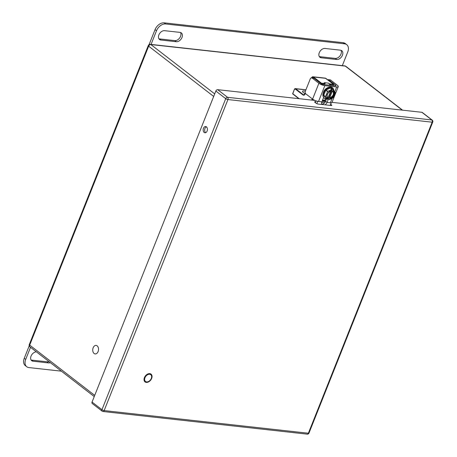<?xml version="1.0" encoding="UTF-8"?>
<svg xmlns="http://www.w3.org/2000/svg" width="457" height="457" viewBox="0 0 457 457"><rect width="100%" height="100%" fill="white"/><g stroke="black" fill="none" stroke-linecap="round" stroke-linejoin="round"><path stroke-width="0.69" d="M92.063 402.057L101.951 409.706A1.674 1.148 127.7 0 0 102.162 411.169L92.274 403.52A1.674 1.148 -52.3 0 1 92.063 402.057L215.841 91.023A1.674 1.148 -52.3 0 1 217.669 89.663L314.993 100.454M322.105 101.243L325.464 101.614M332.022 102.345L421.897 112.308A1.674 1.148 -52.3 0 1 422.325 112.479L432.213 120.122A1.674 1.148 127.7 0 0 431.785 119.951L421.897 112.308M315.678 101.791L315.216 101.74A1.674 0.468 21.7 0 0 314.622 101.865A1.674 0.468 21.7 0 0 314.947 102.345L316.033 103.185A1.674 0.468 21.7 0 0 318.232 104.07L331.188 105.504A1.674 0.468 21.7 0 0 331.776 105.378A1.674 0.468 21.7 0 0 331.456 104.899L330.634 104.259M324.67 102.785L321.671 102.454M207.112 131.056A3.142 2.108 -83.7 0 0 205.65 126.538A3.142 2.108 -83.7 0 0 203.314 128.828A3.142 2.108 -83.7 0 0 204.188 132.461A3.142 2.108 -83.7 0 0 204.959 132.781A3.142 2.108 -83.7 0 0 207.112 131.056M206.364 126.823A3.142 2.108 -83.7 0 0 204.69 129.548A3.142 2.108 -83.7 0 0 205.667 132.627A3.142 2.108 -83.7 0 0 205.719 132.667M149.65 374.266A4.29 2.942 -52.3 0 1 150.753 374.7A4.29 2.942 -52.3 0 1 150.456 379.893A4.29 2.942 -52.3 0 1 145.509 381.486A4.29 2.942 -52.3 0 1 145.332 376.996A4.29 2.942 -52.3 0 1 149.65 374.266M98.101 351.57A4.29 2.879 96.3 0 1 95.159 353.924A4.29 2.879 96.3 0 1 92.771 349.342A4.29 2.879 96.3 0 1 96.107 345.401A4.29 2.879 96.3 0 1 98.101 351.57M158.899 38.788A5.233 3.593 127.7 0 0 159.413 38.896L174.837 40.604A5.233 3.593 127.7 0 0 179.75 37.84A5.233 3.593 127.7 0 0 180.515 32.487M319.317 56.577A5.233 3.593 127.7 0 0 319.837 56.679L335.261 58.393A5.233 3.593 127.7 0 0 340.174 55.628A5.233 3.593 127.7 0 0 340.939 50.276M149.085 44.62L155.043 29.636A8.375 5.747 -52.3 0 1 164.189 22.85L343.121 42.69A8.375 5.747 -52.3 0 1 345.269 43.529L346.714 44.649A8.375 5.747 -52.3 0 1 347.766 51.961L342.327 65.619M164.577 30.676L180.001 32.384A5.233 3.593 -52.3 0 1 181.343 32.91A5.233 3.593 -52.3 0 1 181.56 38.394A5.233 3.593 -52.3 0 1 176.288 41.724L160.858 40.01A5.233 3.593 -52.3 0 1 159.516 39.485A5.233 3.593 -52.3 0 1 159.304 34.007A5.233 3.593 -52.3 0 1 164.577 30.676M340.425 50.173A5.233 3.593 -52.3 0 1 341.767 50.698A5.233 3.593 -52.3 0 1 341.979 56.177A5.233 3.593 -52.3 0 1 336.706 59.507L321.282 57.799A5.233 3.593 -52.3 0 1 319.94 57.274A5.233 3.593 -52.3 0 1 319.723 51.79A5.233 3.593 -52.3 0 1 324.996 48.459L340.425 50.173M155.043 29.636L156.494 30.756A8.375 5.747 -52.3 0 1 165.634 23.97L344.567 43.809A8.375 5.747 -52.3 0 1 346.714 44.649M156.494 30.756L151.056 44.415M31.076 359.985A5.233 3.593 127.7 0 0 31.596 360.093L47.02 361.801A5.233 3.593 127.7 0 0 48.893 361.516M61.387 371.175L28.9 367.577A8.375 5.747 -52.3 0 1 26.746 366.731L25.301 365.611A8.375 5.747 -52.3 0 1 24.255 358.299L29.231 345.8M50.339 362.635A5.233 3.593 -52.3 0 1 48.465 362.921L33.041 361.207A5.233 3.593 -52.3 0 1 31.699 360.682A5.233 3.593 -52.3 0 1 31.367 355.415A5.233 3.593 -52.3 0 1 36.394 351.856M26.746 366.731A8.375 5.747 -52.3 0 1 25.701 359.419L30.516 347.314M292.72 93.531L292.714 93.948L298.861 98.666M321.128 83.717L321.254 83.403L320.728 83.442M322.648 99.872L322.945 99.9L322.396 101.277M322.848 101.328L323.288 100.226L323.722 100.272L323.282 101.374M323.745 101.425L324.293 100.054L324.744 100.1L324.196 101.477M323.402 84.522A7.855 5.387 -52.3 0 1 324.796 83.797L325.275 83.408L324.31 82.66L328.463 83.123L330.057 84.379A7.855 5.387 -52.3 0 1 330.777 85.339M324.796 83.797L321.254 83.403L321.18 82.957L313.445 76.976L313.079 77.244L320.814 83.225L325.275 83.408M323.956 101.448L324.499 100.077M323.476 100.243L323.133 101.357M322.705 99.877L322.254 101.26M333.599 84.774L333.262 85.613L333.593 84.768L330.057 84.379L329.428 83.871L333.519 84.322L325.784 78.341L313.445 76.976A2.011 1.348 -83.7 0 0 312.954 76.77A2.011 1.348 -83.7 0 0 311.6 77.81M329.954 85.248A7.855 5.387 127.7 0 0 328.709 83.317M333.593 84.768L333.519 84.322M305.196 93.622A4.29 1.205 -158.3 0 1 302.54 91.297A4.29 1.205 -158.3 0 1 305.356 91.229M321.899 104.476A3.519 2.411 -52.3 0 1 321.859 101.86L318.529 101.483A4.524 1.268 -158.3 0 1 312.594 99.1L305.824 93.862A2.011 1.348 -83.7 0 1 305.379 91.177L310.257 78.918A2.011 1.348 -83.7 0 1 311.634 77.816L313.485 78.021A2.011 1.348 96.3 0 1 313.976 78.221L320.751 83.46A2.011 0.566 21.7 0 0 323.39 84.516L335.232 85.83A2.011 0.566 21.7 0 0 335.946 85.682A2.011 0.566 21.7 0 0 335.558 85.099L335.267 85.836M328.789 79.866A2.011 1.348 -83.7 0 0 328.297 79.661L330.148 79.866A2.011 1.348 96.3 0 1 330.639 80.072L328.789 79.866L335.558 85.099M328.297 79.661A2.011 1.348 -83.7 0 0 327.698 79.792M326.515 98.998L325.595 101.305L327.041 102.431L325.595 101.305A3.519 2.411 127.7 0 1 321.739 104.156M313.976 78.221L312.125 78.021L318.9 83.254A4.524 1.268 21.7 0 0 324.836 85.636L318.529 101.483M312.125 78.021A2.011 1.348 -83.7 0 0 311.634 77.816M317.638 101.328L321.859 101.86L323.602 97.478M328.463 98.861L327.046 102.425A3.519 2.411 -52.3 0 1 325.007 104.819M324.836 85.636L336.683 86.95A4.524 1.268 21.7 0 0 338.283 86.607L331.976 102.454A4.524 1.268 -158.3 0 1 330.377 102.796L327.046 102.425L331.176 102.888L330.183 105.396M338.283 86.607A4.524 1.268 21.7 0 0 337.409 85.305L330.639 80.072M315.336 102.648L316.044 100.871M317.724 101.397L316.832 103.648M323.63 92.046L326.292 88.607M326.824 98.815L323.493 95.536C323.019 93.251 324.601 90.754 328.24 88.052C332.033 87.333 333.873 88.252 333.764 90.812M323.756 95.273L327.875 99.455L328.286 98.935C324.796 98.729 328.286 89.96 331.633 90.515L331.736 89.761L327.738 91.314L325.498 96.616L323.756 95.273L325.772 90.218L327.509 91.56M327.738 91.314L325.995 89.972L325.772 90.218M325.995 89.972L330.617 87.847L331.765 88.567M326.435 98.506L323.779 95.542M327.875 99.455L327.583 99.226M329.457 99.632L332.782 97.964L333.507 97.175L335.232 92.417L333.313 89.932L333.216 90.692C336.706 90.892 333.216 99.666 329.863 99.112L329.457 99.632L328.434 98.838L332.29 89.144L331.788 88.584L330.714 88.966L331.736 89.761M332.29 89.144L333.313 89.932M328.286 98.935L328.006 97.855L330.765 90.926M329.234 91.686A4.456 3.056 -52.3 0 1 331.302 90.72L331.633 90.515M333.216 90.692L332.725 90.777M329.588 98.032L332.41 90.932C334.398 93.622 333.456 95.993 329.588 98.032L329.863 99.112M331.302 90.72L331.616 90.56C328.303 90.023 324.858 98.678 328.303 98.889M329.88 99.066C333.193 99.603 336.638 90.949 333.193 90.737L332.879 90.892M217.669 89.663L227.557 97.312L431.785 119.951A1.674 1.125 96.3 0 1 432.156 122.19L227.929 99.552L104.15 410.586L308.378 433.23L432.156 122.19A1.674 0.468 -158.3 0 0 432.745 122.065A1.674 1.674 0 0 0 432.213 120.122M102.162 411.169A1.674 1.674 0 0 0 103.002 411.506A1.674 1.125 96.3 0 0 104.15 410.586A1.674 0.468 -158.3 0 1 101.951 409.706L225.729 98.666L215.841 91.023M144.418 377.613A4.913 3.37 -52.3 0 1 151.353 374.426A4.913 3.37 -52.3 0 1 148.331 382.012A4.913 3.37 -52.3 0 1 144.418 377.613M315.216 101.74L314.964 102.362M331.456 104.899L331.211 105.51M227.557 97.312A1.674 1.148 127.7 0 0 225.729 98.666A1.674 0.468 -158.3 0 0 227.929 99.552A1.674 1.125 -83.7 0 0 227.557 97.312M308.972 433.105A1.674 0.468 -158.3 0 1 308.378 433.23A1.674 1.125 -83.7 0 1 307.23 434.15A1.674 1.674 0 0 0 308.972 433.105L432.745 122.065M176.288 41.724L174.837 40.604M160.858 40.01L159.413 38.896M336.706 59.507L335.261 58.393M321.282 57.799L319.837 56.679M165.634 23.97L164.189 22.85M343.121 42.69L344.567 43.809M31.596 360.093L33.041 361.207M48.465 362.921L47.02 361.801M24.255 358.299L25.701 359.419M299.204 98.706L292.674 93.656L294.337 89.469L295.273 89.024L302.991 94.987C303.859 95.484 304.585 95.136 305.173 93.942L305.413 93.342M312.2 98.792L311.68 100.089M311.52 77.993L313.079 77.244M302.991 94.987L303.357 94.719L295.639 88.749L295.273 89.024M305.927 89.789L295.313 88.612L294.394 89.349A1.342 0.903 96.3 0 1 295.313 88.612A1.342 0.903 96.3 0 1 295.639 88.749L305.893 89.886M298.815 98.661L292.714 93.948L294.337 89.469M312.171 100.14L312.588 99.095M305.162 93.971A2.011 1.348 96.3 0 1 303.848 94.925A2.011 1.348 96.3 0 1 303.357 94.719L304.322 94.822M324.51 101.511L325.567 98.861M325.927 78.45L325.784 78.341A2.011 1.348 -83.7 0 0 325.293 78.136L312.954 76.77L311.457 77.896M324.516 101.511L325.573 98.861M318.9 83.254L312.594 99.1M336.683 86.95L334.827 91.617M332.102 98.461L330.377 102.796M324.299 98.215A6.632 4.547 -52.3 0 1 324.756 90.183A6.632 4.547 -52.3 0 1 332.416 87.715C329.183 85.402 324.104 89.486 323.51 92.074C322.453 94.736 322.716 96.781 324.299 98.215L324.379 98.272A6.632 4.547 -52.3 0 1 323.025 95.507A6.632 4.547 -52.3 0 1 326.321 88.709A6.632 4.547 -52.3 0 1 332.49 87.773A6.632 4.547 -52.3 0 1 333.839 90.497M326.989 98.941A6.632 4.547 -52.3 0 1 324.379 98.272L327.041 98.98M327.332 99.203L326.389 98.472M330.617 87.847L331.565 88.578M328.229 98.432A4.456 3.056 -52.3 0 1 327.829 98.192A4.456 3.056 -52.3 0 1 327.343 94.136M332.942 90.926A4.456 3.056 -52.3 0 1 333.284 91.137A4.456 3.056 -52.3 0 1 333.707 95.33A4.456 3.056 -52.3 0 1 329.811 98.609M327.755 98.129A4.456 3.056 127.7 0 0 328.075 98.312M329.657 98.489A4.456 3.056 127.7 0 0 333.524 95.273A4.456 3.056 127.7 0 0 333.204 91.08M402.274 110.131L345.321 66.105L150.844 44.54L214.693 93.902M213.682 96.444L148.651 46.174L29.688 345.109L94.719 395.385M29.939 346.863A2.011 1.377 -52.3 0 1 29.688 345.109A2.011 0.566 -158.3 0 1 29.299 344.532A2.011 2.011 0 0 0 29.939 346.863L94.245 396.579M148.651 46.174A2.011 1.377 -52.3 0 1 150.844 44.54A2.011 1.348 96.3 0 0 150.353 44.34A2.011 2.011 0 0 0 148.262 45.591A2.011 0.566 21.7 0 0 148.651 46.174M345.321 66.105A2.011 1.377 -52.3 0 1 345.84 66.305A2.011 2.011 0 0 0 344.829 65.899A2.011 1.348 96.3 0 1 345.321 66.105M307.23 434.15L103.002 411.506M305.356 93.222L303.848 94.925M325.664 98.883L324.613 101.523M325.293 78.136L333.604 84.356L333.364 85.625M333.896 90.56L332.416 87.715M326.412 98.489L327.355 99.22M330.845 87.853L331.788 88.584M327.829 98.192C326.235 95.199 327.435 92.72 331.422 90.749M333.284 91.137L332.913 90.914M148.262 45.591L29.299 344.532M402.571 110.166L345.84 66.305M344.829 65.899L150.353 44.34"/></g></svg>
